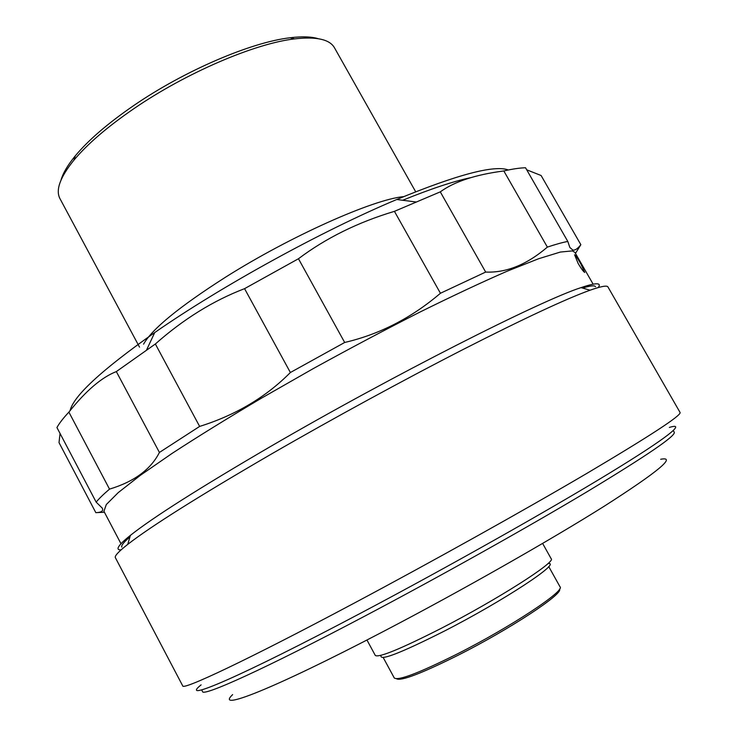 <?xml version="1.0" encoding="UTF-8"?>
<svg xmlns="http://www.w3.org/2000/svg" width="737" height="737" viewBox="0 0 737 737"><rect width="100%" height="100%" fill="white"/><g stroke="black" fill="none" stroke-linecap="round" stroke-linejoin="round"><path stroke-width="1.11" d="M669.353 427.432C686.691 422.071 669.021 436.866 608.753 473.596C548.733 510.179 448.05 566.946 361.959 612.493C238.429 677.929 178.538 703.024 201.1 684.857M680.067 412.462C681.614 415.318 650.697 435.539 587.325 473.117C524.127 510.299 431.725 561.861 352.544 604.008C246.444 660.527 182.454 690.541 182.721 685.88L115.387 557.706C114.401 556.067 118.519 551.626 127.731 544.385C150.781 526.43 198.658 496.323 271.345 454.066C332.553 418.717 404.06 379.739 463.499 349.292C524.256 318.366 566.44 298.678 590.061 290.212C601.116 286.315 607.067 285.228 607.933 286.933L680.067 412.462M598.269 287.55C601.797 282.52 596.049 282.547 581.032 287.623C541.244 300.254 392.167 375.695 270.276 446.65C199.616 487.866 152.992 517.438 130.385 535.375C118.049 545.334 114.954 550.171 121.089 549.885M129.933 536.895C123.705 542.248 121.006 545.647 121.835 547.103M595.514 286.693C594.731 285.21 590.411 285.67 582.552 288.066M593.119 284.16L574.897 252.395L572.373 250.912L560.387 252.045L538.618 258.733L507.185 271.188C481.685 282.289 452.472 295.988 419.528 312.276C385.092 329.771 349.743 348.509 313.474 368.482L261.036 398.413C227.77 418.119 198.189 436.396 172.301 453.264L140.362 475.319L118.298 492.556L106.294 504.569L103.926 511.312L120.979 543.713M526.844 169.869L541.105 175.507L580.848 244.684C577.744 248.673 575.081 250.479 572.852 250.083L569.858 247.475L567.803 241.45C562.589 242.409 555.772 244.297 547.361 247.107C526.927 264.62 506.365 272.939 485.665 272.064L440.431 293.262C411.55 317.905 379.638 334.312 344.676 342.475L290.378 372.507C265.937 397.151 235.693 415.124 199.635 426.419L159.422 452.444C150.781 469.451 134.152 481.676 109.518 489.128C103.438 494.315 98.988 498.645 96.16 502.118L102.286 508.143C103.65 510.953 101.503 512.455 95.828 512.657L104.405 512.224M578.158 263.505C581.382 268.876 583.575 271.861 584.736 272.45L580.83 263.91C577.762 258.558 575.68 255.518 574.602 254.79L578.158 263.505M508.337 169.98C494.398 164.747 457.207 174.586 396.764 199.506C322.391 230.653 220.87 286.472 154.715 332.571C101.66 369.983 73.442 396.018 70.07 410.675M95.828 512.657L59.015 442.615L60.047 433.457M567.803 241.45L525.536 167.769C519.88 167.889 512.639 168.957 503.822 170.956C475.494 174.651 454.324 181.615 440.284 191.86L394.433 211.344C357.869 222.298 325.883 238.097 298.467 258.742L244.564 288.655C213.196 300.668 183.458 319.112 155.36 343.995L116.326 371.586C101.632 377.335 85.824 390.85 68.891 412.121C63.281 418.109 59.292 423.241 56.933 427.543L96.16 502.118M116.326 371.586L159.422 452.444M155.36 343.995L199.635 426.419M68.891 412.121L109.518 489.128M575.809 252.837L580.848 244.684M503.822 170.956L547.361 247.107M440.284 191.86L485.665 272.064M298.467 258.742L344.676 342.475M394.433 211.344L440.431 293.262M244.564 288.655L290.378 372.507M470.75 177.654C453.734 181.228 431.034 188.764 402.651 200.261M559.494 589.176C563.713 593.626 509.958 629.112 458.101 655.239C421.426 673.507 400.9 681.347 396.534 678.768M548.724 566.56L560.037 586.836C565.482 590.724 510.4 627.178 456.922 654.134C418.938 673.056 398.054 681.006 394.267 677.966L383.212 657.551M547.932 563.584C563.004 561.548 503.915 600.637 443.757 631.388C399.629 653.599 378.754 661.568 381.112 655.294M366.952 640.011L375.308 655.46C378.836 657.892 400.661 648.928 440.772 628.569C497.42 599.531 556.417 561.787 551.184 558.766L542.625 543.436M660.684 459.28C676.934 456.065 658.288 471.606 604.736 505.895C550.493 540.074 460.736 591.102 383.176 631.591C272.036 689.721 214.467 711.841 232.643 694.604M673.305 430.583L674.254 432.241C676.032 435.724 647.031 455.521 587.251 491.634C527.692 527.296 440.606 576.085 365.543 615.717C264.694 669.021 202.767 696.889 202.537 691.573L201.643 689.878M415.668 191.758L334.478 47.785C329.725 39.356 316.413 36.399 294.56 38.895C254.781 43.446 185.917 72.889 133.793 108.726C107.298 126.93 87.325 144.093 73.875 160.215C60.047 177.331 55.422 190.155 59.983 198.686L139.533 347.155M318.126 38.665C311.272 36.61 301.93 36.306 290.129 37.762C251.253 42.156 184.305 70.743 133.609 105.64C107.851 123.355 88.403 140.104 75.285 155.866C67.74 165.06 62.995 173.103 61.051 179.994M403.664 196.622C373.3 199.349 290.581 236.098 225.633 277.13C179.358 306.666 152.006 329.015 143.568 344.17M581.032 287.623L590.061 290.212M130.385 535.375L127.731 544.385M154.715 332.571L146.589 349.955M396.764 199.506L415.797 201.956M290.129 37.762L294.56 38.895M75.285 155.866L73.875 160.215"/></g></svg>
